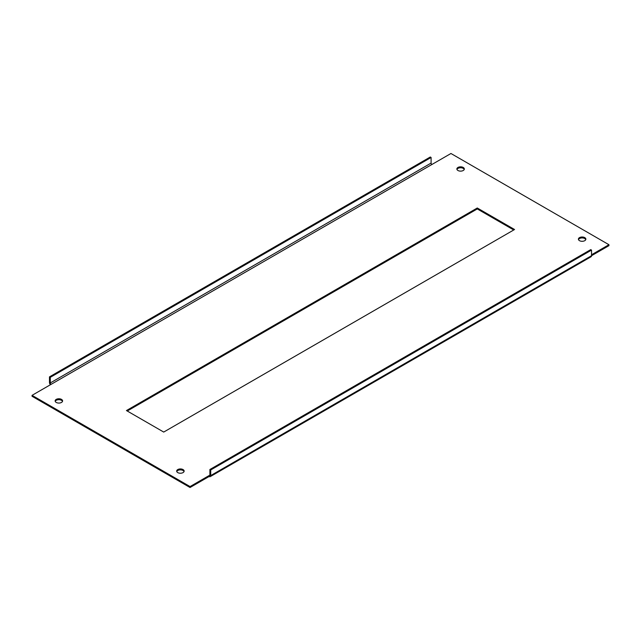 <?xml version="1.0" encoding="UTF-8"?>
<svg xmlns="http://www.w3.org/2000/svg" width="641" height="641" viewBox="0 0 641 641"><rect width="100%" height="100%" fill="white"/><g stroke="black" fill="none" stroke-linecap="round" stroke-linejoin="round"><path stroke-width="0.96" d="M578.494 239.622A3.726 2.147 180 0 1 581.091 238.019A3.726 2.147 180 0 1 584.76 238.564A3.726 2.147 180 0 1 585.762 239.622M579.496 240.671A3.726 2.147 180 0 1 578.406 239.149A3.726 2.147 180 0 1 580.706 237.162A3.726 2.147 180 0 1 584.76 237.627A3.726 2.147 180 0 1 585.858 239.149A3.726 2.147 180 0 1 583.558 241.136A3.726 2.147 180 0 1 579.496 240.671M176.772 471.552A3.726 2.147 180 0 1 179.368 469.957A3.726 2.147 180 0 1 183.038 470.502A3.726 2.147 180 0 1 184.039 471.552M177.773 472.601A3.726 2.147 180 0 1 176.684 471.087A3.726 2.147 180 0 1 178.983 469.1A3.726 2.147 180 0 1 183.038 469.565A3.726 2.147 180 0 1 184.135 471.087A3.726 2.147 180 0 1 181.836 473.066A3.726 2.147 180 0 1 177.773 472.601M456.961 169.448A3.726 2.147 180 0 1 459.549 167.854A3.726 2.147 180 0 1 463.227 168.399A3.726 2.147 180 0 1 464.228 169.448M457.962 170.498A3.726 2.147 180 0 1 456.865 168.984A3.726 2.147 180 0 1 459.164 166.997A3.726 2.147 180 0 1 463.227 167.461A3.726 2.147 180 0 1 464.316 168.984A3.726 2.147 180 0 1 462.017 170.971A3.726 2.147 180 0 1 457.962 170.498M55.238 401.378A3.726 2.147 180 0 1 57.826 399.784A3.726 2.147 180 0 1 61.504 400.329A3.726 2.147 180 0 1 62.506 401.378M56.24 402.436A3.726 2.147 180 0 1 55.142 400.913A3.726 2.147 180 0 1 57.442 398.926A3.726 2.147 180 0 1 61.504 399.391A3.726 2.147 180 0 1 62.594 400.913A3.726 2.147 180 0 1 60.294 402.901A3.726 2.147 180 0 1 56.24 402.436M591.531 254.773L608.95 244.718L450.952 153.495L431.906 164.489A1.146 0.665 60 0 1 431.097 163.086L431.097 157.47L430.287 157.005L49.469 376.868L50.278 377.341L50.278 382.949A1.146 0.665 -120 0 0 51.088 384.352L32.05 395.345L190.048 486.567L209.094 475.574L209.094 476.511A2.292 1.322 -120 0 0 210.24 476.624A2.292 1.322 -120 0 0 210.713 475.574L210.713 469.957L209.903 469.492L209.903 475.109L209.094 475.574A1.146 0.665 -120 0 0 209.663 475.63A1.146 0.665 -120 0 0 209.903 475.109M190.048 486.567L190.048 487.505L32.05 396.282L32.05 395.345M210.24 476.624L591.058 256.761A2.292 1.322 60 0 0 591.531 255.711L608.95 245.655L608.95 244.718M190.048 487.505L209.094 476.511M127.255 411.017L477.281 208.934L513.745 229.983M126.445 410.552L477.281 207.996L514.555 229.51L163.719 432.066L126.445 410.552M210.713 475.574L591.531 255.711L591.531 250.094L590.722 249.629L209.903 469.492M591.531 250.094L210.713 469.957M49.469 376.868L49.469 382.485A2.292 1.322 -120 0 0 50.423 384.736M431.097 157.47L50.278 377.341M477.281 207.996L477.281 208.934M51.088 384.352L431.906 164.489M431.097 163.086L50.278 382.949"/></g></svg>

